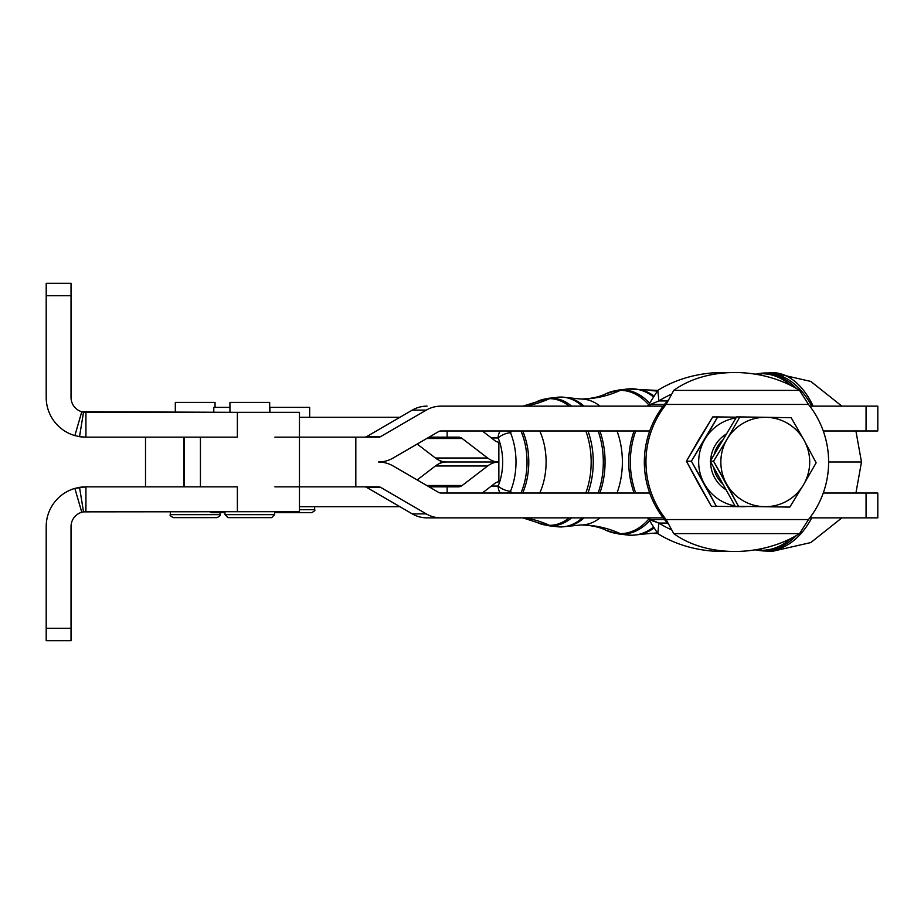 <?xml version="1.0" encoding="UTF-8"?>
<svg xmlns="http://www.w3.org/2000/svg" width="924" height="924" viewBox="0 0 924 924"><rect width="100%" height="100%" fill="white"/><g stroke="black" fill="none" stroke-linecap="round" stroke-linejoin="round"><path stroke-width="1.39" d="M84.211 486.867L79.522 487.352L83.53 511.861L299.468 511.665L299.468 412.335L237.376 412.335L269.669 412.335L269.669 402.402L229.949 402.402L229.949 412.335M224.982 511.665L224.982 514.645L227.962 517.625L271.656 517.625L274.636 514.645L224.982 514.645L274.636 514.645L274.636 511.665L237.376 511.665L237.376 486.833L85.932 486.833L85.932 500.739L85.932 486.833L237.376 486.833L237.376 511.665L85.713 511.665L85.932 500.739L85.932 511.665L83.53 511.861L79.522 487.352L74.867 488.403L81.774 512.254L83.53 511.861L81.774 512.254A14.9 14.9 0 0 0 71.032 526.564A14.9 14.9 0 0 1 81.774 512.254L74.867 488.403L85.932 486.833M215.049 407.368L215.049 402.402L175.317 402.402L175.317 412.335M170.351 511.665L170.351 514.645C169.508 515.142 170.501 516.135 173.331 517.625L217.036 517.625C219.866 516.135 220.859 515.142 220.016 514.645L170.351 514.645L220.016 514.645L220.016 511.665M309.667 417.302L309.667 407.368L269.935 407.368L269.935 412.335M274.636 512.658L311.654 512.658C314.495 511.157 315.488 510.163 314.634 509.678L299.468 509.678L314.634 509.678L314.634 506.699M229.949 407.368L213.802 407.368L213.802 412.335M209.586 511.665L211.815 512.658L224.982 512.658M498.856 462L446.615 462A29.799 22.453 90 0 0 435.389 465.996A29.799 22.453 -90 0 1 446.615 462L498.856 462L498.856 481.866L498.856 462A29.799 22.453 90 0 0 487.629 465.996L462.173 485.504A9.933 7.484 -90 0 1 458.431 486.833L447.147 486.833L458.431 486.833A9.933 7.484 90 0 0 462.173 485.504L487.629 465.996A29.799 22.453 -90 0 1 498.856 462L446.615 462L498.856 462L498.856 442.134L498.856 462A29.799 22.453 -90 0 1 487.629 458.004A29.799 22.453 90 0 0 498.856 462L446.615 462A29.799 22.453 -90 0 1 435.389 458.004A29.799 22.453 90 0 0 446.615 462L498.856 462M491.372 486.059L498.151 486.059A45.53 29.938 -90 0 0 498.151 437.941L491.383 437.941L498.151 437.941A9.933 7.484 -90 0 1 500.311 430.965A9.933 7.484 90 0 0 498.151 437.941A9.933 3.95 -22.3 0 1 510.498 432.709A9.933 7.138 -134.6 0 0 508.281 430.965A9.933 7.138 45.4 0 1 510.498 432.709A9.933 3.95 157.7 0 0 498.151 437.941A45.53 29.938 90 0 1 498.151 486.059A9.933 3.95 22.3 0 0 510.498 491.291A55.428 36.44 -90 0 0 510.498 432.709L511.838 430.965L510.498 432.709A55.428 36.44 90 0 1 510.498 491.291L511.838 493.035L510.498 491.291A9.933 3.95 -157.7 0 1 498.151 486.059L491.372 486.059M442.804 461.561A45.53 29.938 -90 0 0 442.804 462.439A45.53 29.938 90 0 1 442.804 461.561M500.311 493.035A9.933 7.484 -90 0 1 498.151 486.059A9.933 7.484 90 0 0 500.311 493.035M520.94 493.035A56.63 37.226 -90 0 0 520.94 430.965A56.63 37.226 90 0 1 520.94 493.035M508.281 493.035A9.933 7.138 -45.4 0 0 510.498 491.291A9.933 7.138 134.6 0 1 508.281 493.035M539.743 493.035A54.655 35.932 -90 0 0 539.743 430.965A54.655 35.932 90 0 1 539.743 493.035M522.672 430.965A56.549 37.179 90 0 1 522.684 493.035A56.549 37.179 -90 0 0 522.672 430.965M525.028 406.133A161.4 121.61 90 0 0 549.503 398.66A63.34 41.649 -90 0 0 537.087 401.547A63.34 41.649 90 0 1 549.503 398.66A161.4 121.61 -90 0 1 525.028 406.133M522.869 517.867L537.087 522.464A63.34 41.649 -90 0 0 549.503 525.34A161.4 121.61 90 0 0 525.005 517.867A161.4 121.61 -90 0 1 549.503 525.34A63.34 41.649 -90 0 0 569.138 517.867A63.34 41.649 90 0 1 549.503 525.34A63.34 41.649 90 0 1 537.087 522.464L548.036 525.652A63.837 41.973 -90 0 0 551.27 525.837A9.933 7.484 -90 0 1 549.503 525.34A9.933 7.484 90 0 0 551.27 525.837A63.837 41.973 -90 0 0 571.586 517.867A63.837 41.973 90 0 1 551.27 525.837A63.837 41.973 90 0 1 548.036 525.652L557.322 526.738A64.934 42.689 -90 0 0 560.614 526.934L551.27 525.837L560.614 526.934A64.934 42.689 -90 0 0 582.374 517.867A64.934 42.689 90 0 1 560.614 526.934A64.934 42.689 90 0 1 557.322 526.738L561.272 526.98A9.933 7.484 -90 0 1 560.614 526.934A9.933 7.484 90 0 0 561.272 526.98L568.168 526.264A64.853 42.643 -90 0 0 584.083 517.867A64.853 42.643 90 0 1 568.168 526.264L580.977 524.971A62.971 41.395 -90 0 0 600.08 517.867A62.971 41.395 90 0 1 580.977 524.971A161.4 121.61 -90 0 1 620.327 533.656A161.4 121.61 90 0 0 580.977 524.971C591.014 525.202 599.445 527.015 606.271 530.388A71.645 47.112 -90 0 0 620.327 533.656A71.645 47.112 -90 0 0 648.636 519.265A71.645 47.112 90 0 1 620.327 533.656A71.645 47.112 90 0 1 606.271 530.388L618.433 533.933A72.141 47.436 -90 0 0 622.095 534.141A9.933 7.484 -90 0 1 620.327 533.656A9.933 7.484 90 0 0 622.095 534.141A72.141 47.436 -90 0 0 649.503 520.882A72.141 47.436 90 0 1 622.095 534.141A72.141 47.436 90 0 1 618.433 533.933L627.719 535.031A73.239 48.152 -90 0 0 631.439 535.239L622.095 534.141L631.439 535.239A73.239 48.152 -90 0 0 653.072 527.431A73.239 48.152 90 0 1 631.439 535.239A73.239 48.152 90 0 1 627.719 535.031L632.097 535.285A9.933 7.484 -90 0 1 631.439 535.239A9.933 7.484 90 0 0 632.097 535.285L639.72 534.499A73.169 48.106 -90 0 0 653.615 528.285A73.169 48.106 90 0 1 639.72 534.499L651.801 533.275A71.275 46.858 -90 0 0 657.056 532.825A71.275 46.858 90 0 1 651.801 533.275A161.4 121.61 -90 0 1 657.645 533.46A161.4 121.61 90 0 0 651.801 533.275L657.749 533.564M585.816 493.035A63.34 41.649 -90 0 0 585.816 430.965A63.34 41.649 90 0 1 585.816 493.035M569.126 406.133A63.34 41.649 -90 0 0 549.503 398.66A9.933 7.484 -90 0 1 551.27 398.163A63.837 41.973 -90 0 0 548.036 398.348A63.837 41.973 90 0 1 551.27 398.163A9.933 7.484 90 0 0 549.503 398.66A63.34 41.649 90 0 1 569.126 406.133M587.953 493.035A63.837 41.973 -90 0 0 587.953 430.965A63.837 41.973 90 0 1 587.953 493.035M571.575 406.133A63.837 41.973 -90 0 0 551.27 398.163L560.614 397.066A64.934 42.689 -90 0 0 557.322 397.262A64.934 42.689 90 0 1 560.614 397.066L551.27 398.163A63.837 41.973 90 0 1 571.575 406.133M598.117 493.035A64.934 42.689 -90 0 0 598.117 430.965A64.934 42.689 90 0 1 598.117 493.035M582.374 406.133A64.934 42.689 -90 0 0 560.614 397.066A9.933 7.484 -90 0 1 561.272 397.031A9.933 7.484 90 0 0 560.614 397.066A64.934 42.689 90 0 1 582.374 406.133M599.861 493.035A64.853 42.643 -90 0 0 599.861 430.965A64.853 42.643 90 0 1 599.861 493.035M584.072 406.133A64.853 42.643 -90 0 0 568.168 397.736A64.853 42.643 90 0 1 584.072 406.133M617.001 493.035A62.971 41.395 -90 0 0 617.001 430.965A62.971 41.395 90 0 1 617.001 493.035M600.069 406.133A62.971 41.395 -90 0 0 580.977 399.041A161.4 121.61 90 0 0 620.327 390.355A71.645 47.112 -90 0 0 606.271 393.612A71.645 47.112 90 0 1 620.327 390.355A161.4 121.61 -90 0 1 580.977 399.041A62.971 41.395 90 0 1 600.069 406.133M648.636 404.735A71.645 47.112 -90 0 0 620.327 390.355A9.933 7.484 -90 0 1 622.095 389.859A72.141 47.436 -90 0 0 618.433 390.067A72.141 47.436 90 0 1 622.095 389.859A9.933 7.484 90 0 0 620.327 390.355A71.645 47.112 90 0 1 648.636 404.735M649.503 403.118A72.141 47.436 -90 0 0 622.095 389.859L631.439 388.761A73.239 48.152 -90 0 0 627.719 388.981A73.239 48.152 90 0 1 631.439 388.761L622.095 389.859A72.141 47.436 90 0 1 649.503 403.118M653.072 396.569A73.239 48.152 -90 0 0 631.439 388.761A9.933 7.484 -90 0 1 632.097 388.727A9.933 7.484 90 0 0 631.439 388.761A73.239 48.152 90 0 1 653.072 396.569M653.603 395.726A73.169 48.106 -90 0 0 639.72 389.501A73.169 48.106 90 0 1 653.603 395.726M657.056 391.175A71.275 46.858 -90 0 0 651.801 390.725A161.4 121.61 90 0 0 657.645 390.54A161.4 121.61 -90 0 1 651.801 390.725A71.275 46.858 90 0 1 657.056 391.175M759.343 374.89A161.4 121.61 90 0 0 761.965 373.735A88.265 58.027 -90 0 0 755.751 374.243A88.265 58.027 90 0 1 761.965 373.735A161.4 121.61 -90 0 1 759.343 374.89M755.74 549.757A88.265 58.027 -90 0 0 761.965 550.265A161.4 121.61 90 0 0 759.332 549.11A161.4 121.61 -90 0 1 761.965 550.265A88.265 58.027 -90 0 0 790.956 538.461A88.265 58.027 90 0 1 761.965 550.265A88.265 58.027 90 0 1 755.74 549.757M790.944 385.539A88.265 58.027 -90 0 0 761.965 373.735A9.933 7.484 -90 0 1 763.732 373.238A88.762 58.351 -90 0 0 759.228 373.504A88.762 58.351 90 0 1 763.732 373.238A9.933 7.484 90 0 0 761.965 373.735A88.265 58.027 90 0 1 790.944 385.539M763.732 550.762A9.933 7.484 -90 0 1 761.965 550.265A9.933 7.484 90 0 0 763.732 550.762A88.762 58.351 -90 0 0 796.476 535.47A88.762 58.351 90 0 1 763.732 550.762A88.762 58.351 90 0 1 759.228 550.496A88.762 58.351 -90 0 0 763.732 550.762L766.158 551.051L763.732 550.762M796.465 388.519A88.762 58.351 -90 0 0 763.732 373.238L766.158 372.961A89.039 58.547 -90 0 0 761.642 373.227A89.039 58.547 90 0 1 766.158 372.961L763.732 373.238A88.762 58.351 90 0 1 796.465 388.519M755.22 549.838L761.642 550.785A89.039 58.547 -90 0 0 766.158 551.051A89.039 58.547 -90 0 0 811.746 517.867A89.039 58.547 90 0 1 766.158 551.051A89.039 58.547 90 0 1 761.642 550.785L772.094 551.397L810.798 542.573L841.868 517.867M811.746 406.133A89.039 58.547 -90 0 0 766.158 372.961A89.039 58.547 90 0 1 811.746 406.133M855.913 430.965L861.48 462L828.62 462L861.48 462L855.924 493.035M755.231 374.162L772.094 372.615A89.385 52.61 90 0 1 813.155 406.133A89.385 52.61 -90 0 0 772.094 372.615L810.798 381.427L841.868 406.133M417.198 479.937L435.389 465.996L487.629 465.996L435.389 465.996L417.198 479.937M726.472 433.957A32.663 32.467 90 0 0 710.671 460.522A32.663 32.467 -90 0 1 726.472 433.957M710.637 461.873A32.663 32.467 90 0 0 726.114 489.836A32.663 32.467 -90 0 1 710.637 461.873M722.961 484.141A29.799 29.626 -90 0 1 713.64 467.301A29.799 29.626 90 0 0 722.961 484.141M714.033 454.874A29.799 29.626 -90 0 1 722.938 439.882A29.799 29.626 90 0 0 714.033 454.874M742.411 506.687A44.699 44.433 90 0 0 747.447 506.479A44.699 44.433 -90 0 1 737.398 506.329A44.699 44.433 90 0 0 742.411 506.687L711.388 506.294L686.416 461.203L712.75 416.909L736.428 417.198L717.705 416.909L704.966 439.062A44.699 44.433 90 0 0 735.042 505.959A44.699 44.433 -90 0 1 704.284 483.749L716.331 506.294L742.411 506.687L711.388 506.294L742.411 506.687M736.024 417.879A44.699 44.433 90 0 0 704.966 439.062L691.371 461.203L704.284 483.749A44.699 44.433 -90 0 1 736.024 417.879M699.156 439.062L686.416 461.203L691.371 461.203L717.705 416.909L712.75 416.909L699.156 439.062M698.475 483.749L711.388 506.294L716.331 506.294L691.371 461.203L686.416 461.203L698.475 483.749M668.133 400.127L664.483 404.446A91.869 91.337 90 0 0 663.166 406.133A91.869 91.337 -90 0 1 664.483 404.446L666.1 404.446L673.746 390.402L666.1 404.446L808.477 404.446L799.572 390.402L808.477 404.446L666.1 404.446A91.869 91.337 90 0 0 666.1 519.554L673.746 533.598A91.869 64.576 173.8 0 0 799.572 533.598A91.869 64.576 -6.2 0 1 673.746 533.598L799.572 533.598L673.746 533.598L666.1 519.554L664.483 519.554A91.869 91.337 -90 0 1 663.166 517.867A91.869 91.337 90 0 0 664.483 519.554L668.133 523.873M649.711 493.035A91.869 91.337 -90 0 1 649.711 430.965A91.869 91.337 90 0 0 663.166 517.867A91.869 91.337 -90 0 1 649.711 493.035L441.071 493.035A4.966 4.932 -90 0 1 438.6 492.377L393.185 465.996A29.799 29.626 90 0 0 378.366 462A29.799 29.626 90 0 0 393.185 458.004L438.6 431.623A4.966 4.932 -90 0 1 441.071 430.965L649.711 430.965A91.869 91.337 -90 0 1 663.166 406.133A91.869 91.337 90 0 0 649.711 430.965L441.071 430.965A4.966 4.932 90 0 0 438.6 431.623L393.185 458.004A29.799 29.626 -90 0 1 378.366 462A29.799 29.626 -90 0 1 393.185 465.996L438.6 492.377A4.966 4.932 90 0 0 441.071 493.035L649.711 493.035M799.572 390.402L673.746 390.402A91.869 64.576 -173.8 0 1 799.572 390.402A91.869 64.576 6.2 0 0 673.746 390.402L799.572 390.402M799.572 533.598L808.477 519.554L666.1 519.554L808.477 519.554L799.572 533.598M808.477 519.554A91.869 91.337 90 0 0 808.477 404.446A91.869 91.337 -90 0 1 808.477 519.554M664.483 519.554L648.867 519.554L657.784 533.598L658.916 523.065L650.484 519.554A91.869 91.337 -90 0 1 649.168 517.867A91.869 91.337 90 0 0 650.484 519.554L666.1 519.554A91.869 91.337 -90 0 1 666.1 404.446L650.484 404.446A91.869 91.337 90 0 0 649.168 406.133A91.869 91.337 -90 0 1 650.484 404.446L664.483 404.446M866.065 430.965L823.249 430.965L866.065 430.965L866.065 406.133L809.794 406.133L866.065 406.133L866.065 430.965L877.8 430.965L877.8 406.133L866.065 406.133M663.166 406.133L441.071 406.133A29.799 29.626 90 0 0 426.264 410.117L380.838 436.509A4.966 4.932 -90 0 1 378.366 437.168L355.821 437.168L355.821 486.833L378.366 486.833A4.966 4.932 -90 0 1 380.838 487.491L426.264 513.883A29.799 29.626 90 0 0 441.071 517.867L663.166 517.867L441.071 517.867A29.799 29.626 -90 0 1 426.264 513.883L412.266 513.883L366.84 487.491A4.966 4.932 90 0 0 364.368 486.833A4.966 4.932 -90 0 1 366.84 487.491L380.838 487.491A4.966 4.932 90 0 0 378.366 486.833L299.468 486.833L355.821 486.833L355.821 437.168L378.366 437.168A4.966 4.932 90 0 0 380.838 436.509L366.84 436.509L412.266 410.117A29.799 29.626 -90 0 1 427.073 406.133A29.799 29.626 90 0 0 412.266 410.117L426.264 410.117A29.799 29.626 -90 0 1 441.071 406.133L663.166 406.133M866.065 517.867L809.794 517.867L866.065 517.867L866.065 493.035L823.249 493.035L866.065 493.035L866.065 517.867L877.8 517.867L877.8 493.035L866.065 493.035M635.712 430.965A91.869 91.337 90 0 0 635.712 493.035A91.869 91.337 -90 0 1 635.712 430.965M657.784 533.598L648.867 519.554A91.869 91.337 -90 0 1 647.562 517.867A91.869 91.337 90 0 0 648.867 519.554L658.916 523.065L667.729 523.065L658.916 523.065A91.869 64.576 6.2 0 0 671.194 529.683A91.869 64.576 -173.8 0 1 658.916 523.065L657.784 533.598A91.869 64.576 6.2 0 0 728.678 551.328A91.869 64.576 -173.8 0 1 657.784 533.598M658.916 400.935L667.729 400.935L658.916 400.935A91.869 64.576 -6.2 0 1 671.194 394.317A91.869 64.576 173.8 0 0 658.916 400.935L650.484 404.446L658.916 400.935L658.419 396.315L658.916 400.935M657.784 390.402L658.419 396.315L657.784 390.402A91.869 64.576 -6.2 0 1 728.678 372.672A91.869 64.576 173.8 0 0 657.784 390.402L648.867 404.446L657.784 390.402M648.867 404.446L650.484 404.446L648.867 404.446A91.869 91.337 90 0 0 647.562 406.133A91.869 91.337 -90 0 1 648.867 404.446M634.095 493.035A91.869 91.337 -90 0 1 634.095 430.965A91.869 91.337 90 0 0 634.095 493.035M427.073 517.867A29.799 29.626 -90 0 1 412.266 513.883A29.799 29.626 90 0 0 427.073 517.867L441.071 517.867L427.073 517.867M364.368 437.168A4.966 4.932 90 0 0 366.84 436.509A4.966 4.932 -90 0 1 364.368 437.168M380.838 487.491L366.84 487.491L412.266 513.883L426.264 513.883L380.838 487.491M299.18 486.833L274.89 486.833M429.059 486.833L447.147 486.833L447.147 493.035L447.147 486.833L429.059 486.833M77.177 487.803L80.342 487.225M82.64 512.023L81.485 512.335L82.629 512.035M81.116 487.121L83.622 486.902L81.116 487.121M46.2 526.564A39.732 39.732 0 0 1 74.867 488.403A39.732 39.732 0 0 0 46.2 526.564L46.2 628.274L71.032 628.274L71.032 526.564L71.032 628.274L46.2 628.274L46.2 526.564M80.226 487.237L77.096 487.826M46.2 640.69L46.2 628.274L46.2 640.69L71.032 640.69L46.2 640.69M71.032 640.69L71.032 628.274L71.032 640.69M482.27 493.035L495.114 483.194A9.933 7.484 -90 0 1 498.856 481.866A9.933 7.484 90 0 0 495.114 483.194L482.27 493.035M426.773 485.504L462.173 485.504L426.773 485.504M399.896 506.699L299.468 506.699L399.896 506.699M498.856 442.134A9.933 7.484 -90 0 1 495.114 440.806L482.27 430.965L495.114 440.806A9.933 7.484 90 0 0 498.856 442.134M447.147 430.965L447.147 437.168L458.431 437.168A9.933 7.484 -90 0 1 462.173 438.496L487.629 458.004L435.389 458.004L487.629 458.004L462.173 438.496L426.773 438.496L462.173 438.496A9.933 7.484 90 0 0 458.431 437.168L429.059 437.168L447.147 437.168L447.147 430.965M417.198 444.063L435.389 458.004L417.198 444.063M299.468 417.302L399.896 417.302L299.468 417.302M274.89 437.168L299.18 437.168M299.468 437.168L355.821 437.168L299.468 437.168M184.292 486.833L184.292 437.168L184.292 486.833M200.439 486.833L200.439 437.168L200.439 486.833M366.84 436.509L380.838 436.509L426.264 410.117L412.266 410.117L366.84 436.509M80.226 436.763L77.177 436.197L80.226 436.763M81.485 411.665L82.64 411.977L81.485 411.665M85.713 412.335L83.53 412.139L79.522 436.648L84.211 437.133M83.622 437.098L81.116 436.879M84.638 437.144L85.932 437.168L85.932 412.335L85.932 437.168L79.522 436.648L83.53 412.139L81.774 411.746L74.867 435.597L79.522 436.648L74.867 435.597A39.732 39.732 0 0 1 46.2 397.436A39.732 39.732 0 0 0 74.867 435.597L81.774 411.746L237.376 412.335L237.376 437.168L200.439 437.168L237.376 437.168L237.376 412.335L85.932 412.335M80.792 436.833L84.153 437.133M46.2 295.726L71.032 295.726L71.032 397.436A14.9 14.9 0 0 0 81.774 411.746A14.9 14.9 0 0 1 71.032 397.436L71.032 295.726L46.2 295.726L46.2 397.436L46.2 283.31L71.032 283.31L46.2 283.31L46.2 309.136M46.2 356.803L46.2 397.436M71.032 295.726L71.032 283.31L71.032 295.726M85.932 437.168L237.376 437.168L85.932 437.168M765.961 417.313L739.881 416.909L727.142 439.062A44.699 44.433 -90 0 1 804.099 440.251L791.175 417.706L765.961 417.313L791.175 417.706L804.099 440.251A44.699 44.433 -90 0 1 803.406 484.938L816.146 462.797L804.099 440.251L816.146 462.797L803.406 484.938A44.699 44.433 -90 0 1 726.46 483.749A44.699 44.433 -90 0 1 727.142 439.062L713.547 461.203L738.507 506.294L789.812 507.091L803.406 484.938L789.812 507.091L735.227 506.294L789.812 507.091L735.227 506.294L738.507 506.294L726.46 483.749L713.547 461.203L710.267 461.203L735.227 506.294L710.267 461.203L713.547 461.203L727.142 439.062L739.881 416.909L736.601 416.909L710.267 461.203L736.601 416.909L765.961 417.313A44.699 44.433 90 0 0 726.46 483.749A44.699 44.433 90 0 0 803.406 484.938A44.699 44.433 90 0 0 765.961 417.313M440.367 460.822L440.367 463.178M522.892 406.133L548.036 398.348L561.272 397.031L580.977 399.041C591.014 398.798 599.445 396.997 606.271 393.612L618.433 390.067L627.719 388.981L657.749 390.436M184.003 437.168L184.003 486.833M145.518 437.168L145.518 486.833"/></g></svg>
